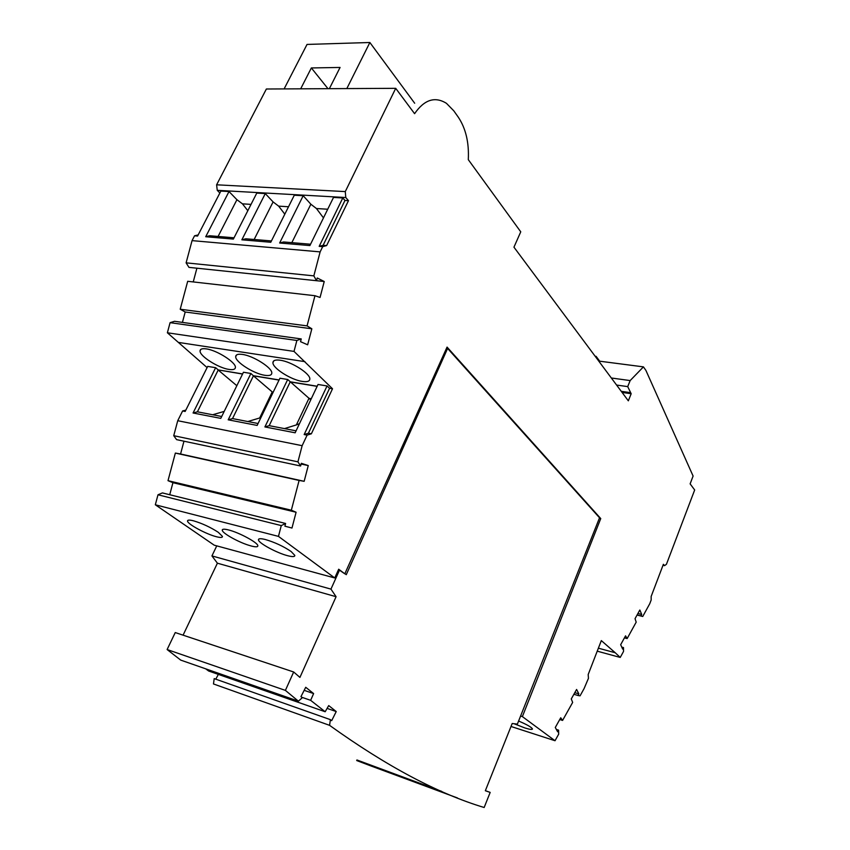 <?xml version="1.0" encoding="UTF-8"?>
<svg xmlns="http://www.w3.org/2000/svg" width="850" height="850" viewBox="0 0 850 850"><rect width="100%" height="100%" fill="white"/><g stroke="black" fill="none" stroke-linecap="round" stroke-linejoin="round"><path stroke-width="1.27" d="M302.143 445.687L297.925 461.837L300.613 466.002L176.587 439.631L173.74 435.689L177.735 420.707L302.143 445.687L307.116 435.126L311.376 433.787L332.52 388.769L294.015 351.401L296.884 340.467L301.251 338.938L300.539 341.679L307.647 344.803L311.844 328.791L185.194 312.003L180.221 309.23L187.691 281.297L314.967 295.715L307.062 325.879L311.844 328.791M300.613 466.002L301.314 463.303L308.263 465.566L304.162 481.312L299.104 480.441L291.337 510.212L296.098 512.242L291.975 528.041L284.899 526.182L285.611 523.472L281.276 525.587L278.46 536.382L334.741 577.957L338.693 569.224L344.803 573.814L447.058 347.098L600.748 518.574L599.346 518.277M520.582 716.04L522.378 716.603L600.748 518.574M522.378 716.603L555.029 740.732L558.694 734.145L558.577 730.15L557.653 731.808L555.284 727.483L560.734 717.772L562.583 720.428L572.656 702.419L571.274 698.944L576.597 689.456L578.839 693.866L577.936 695.481L580.051 695.842L584.056 688.659L588.455 678.321L588.189 674.507L601.322 640.602L615.251 652.758L598.389 648.189M597.231 651.164L620.234 657.433L615.251 652.758M620.234 657.433L623.539 651.429L623.486 647.572L622.657 649.081L620.67 644.693L625.558 635.843L627.141 638.573L636.193 622.136L635.046 618.673L639.827 610.013L641.718 614.454L640.9 615.931L642.749 616.473L649.761 603.702L651.174 599.994L651.153 596.456L663.383 564.294L664.562 565.654L666.432 564.294L694.673 489.961L690.126 483.862L693.101 476.053L645.915 370.419L643.439 366.871L630.158 380.577L611.331 377.995M320.131 251.887L313.841 275.868L316.529 280.712L188.966 267.368L186.107 262.841L192.058 240.624L320.131 251.887L322.681 246.659L326.623 245.576L348.489 200.653L345.78 197.529L345.281 191.59L395.717 88.326L414.587 113.677C424.32 99.609 434.945 96.167 446.452 103.328L453.804 110.84L458.341 117.247C465.832 128.531 469.147 142.673 468.297 159.651L520.753 231.827L513.952 247.18L628.331 400.828L631.178 393.731L627.714 386.612L630.158 380.577M324.233 281.509L316.529 280.702L317.241 277.982L324.233 281.509L320.057 297.457L314.967 295.715M207.102 367.593L167.376 332.775L170.085 322.66L174.537 321.3L301.251 338.938M182.421 322.394L185.194 312.003M193.237 281.924L196.903 268.196M192.058 240.624L194.554 235.79L198.167 234.919M219.874 192.992L217.249 190.326L216.612 184.801L266.369 89.006L395.717 88.326M334.741 577.957L214.211 545.179L155.327 504.783L157.994 494.785L162.403 492.915L285.611 523.472M169.734 494.732L172.933 482.683L168.002 480.675L175.355 453.071L180.572 453.996L183.972 441.192M177.735 420.707L182.612 410.964L185.842 410.104M664.562 565.654L663 565.303M173.74 435.689L297.925 461.837M296.098 512.242L172.933 482.683M175.355 453.071L299.104 480.441M168.002 480.675L291.337 510.212M308.263 465.566L301.123 464.058M304.162 481.312L180.572 453.996M556.357 729.449L558.577 730.15M510.999 726.474L555.029 740.732M514.133 723.743L524.779 727.919C529.709 729.47 532.27 729.821 532.461 728.96C531.601 727.228 526.979 724.593 518.596 721.034M446.526 348.288L447.61 348.436L599.537 517.799L517.374 724.115L512.189 723.52L485.339 790.734L490.174 792.402L484.16 807.5C438.111 793.645 386.591 766.254 329.577 725.337L213.477 683.952L214.2 678.619L330.406 719.653L329.577 725.337M304.172 690.349L313.618 693.568L305.724 687.289L300.964 696.639L302.324 697.701L298.392 701.176L180.721 660.11L167.121 649.538L285.398 690.391L298.392 701.176M313.618 693.568L310.643 700.326L325.178 711.747L208.633 671.001L205.679 668.822M310.643 700.326L301.739 697.244M327.101 708.39L336.228 711.556L331.681 720.651L330.406 719.653M325.178 711.747L328.716 705.585L336.228 711.556M344.803 573.814L339.479 570.169L330.958 589.114L211.937 555.921L217.398 563.189L336.079 596.7L299.922 677.407L293.675 671.989L175.249 632.559L167.121 649.538M217.398 563.189L183.079 635.162M211.937 555.921L216.75 545.87M218.344 674.401L215.783 679.182M339.479 570.169L338.396 569.883M293.675 671.989L285.398 690.391M330.958 589.114L336.079 596.7M157.994 494.785L281.276 525.587M155.327 504.783L278.46 536.382M228.639 529.964C224.198 528.849 222.073 528.976 222.264 530.347C222.572 533.237 237.511 541.684 248.264 545.116L251.228 545.997C255.765 547.166 257.964 547.071 257.837 545.689C257.784 542.608 239.126 532.514 228.639 529.964M193.449 520.795C202.247 523.409 210.534 527.255 218.312 532.334L222.424 536.392C222.583 537.689 220.543 537.784 216.314 536.701C206.21 534.172 187.871 524.301 187.553 521.178C187.34 519.892 189.306 519.764 193.449 520.795M287.661 555.709C292.527 556.963 294.918 556.856 294.812 555.401L291.146 551.533C283.486 546.338 274.901 542.342 265.381 539.527C260.61 538.337 258.304 538.475 258.474 539.92C258.697 543.192 276.888 552.999 287.661 555.709M344.877 573.644L346.269 574.685L447.61 348.436M485.371 790.67L490.174 792.402M371.354 766.105L356.915 759.964L356.703 760.548L371.354 766.105L457.481 797.959M356.915 759.964L441.692 791.371M559.736 719.536L562.583 720.428M578.839 693.866L574.791 692.665M573.899 694.269L577.936 695.481M599.112 646.298L599.42 645.522M621.764 647.105L623.486 647.572M624.442 637.861L627.141 638.573M641.718 614.454L637.893 613.509M637.043 615.039L642.749 616.473M637.086 614.975L640.9 615.931M180.221 309.23L307.062 325.879M186.107 262.841L313.841 275.868M329.364 88.676L340.074 67.447L311.355 67.947L327.983 88.687M284.112 88.91L307.031 44.434L369.867 42.5L414.672 103.233M616.579 385.05L627.714 386.612M630.371 392.626L621.244 391.319M631.178 393.731L622.072 392.424M599.197 361.707L599.707 361.197L596.105 356.352L595.446 356.66M595.128 356.235L596.105 356.352M599.707 361.197L643.439 366.871M311.355 67.947L300.677 88.825M346.821 88.581L369.867 42.5M194.554 235.79L197.583 236.045L220.862 191.08L229.011 191.537L205.711 236.736L233.378 239.084L256.774 193.099L265.285 193.587L241.857 239.806L270.767 242.261L294.291 195.224L303.184 195.723L279.639 243.004L309.889 245.576L333.508 197.434L342.805 197.954L319.175 246.362L322.681 246.659M310.547 244.226L283.624 241.963L279.639 243.004M271.426 240.943L245.863 238.786L241.857 239.806M234.026 237.798L209.727 235.748L205.711 236.736M345.78 197.529L217.249 190.326M229.011 191.537L236.927 199.708L218.078 236.459M251.037 204.383L242.462 203.841L236.927 199.708M265.285 193.587L273.094 201.917L254.15 239.488M288.522 206.762L278.651 206.136L273.094 201.917M303.184 195.723L310.866 204.223L291.837 242.654M327.707 209.238L316.434 208.526L310.866 204.223M342.805 197.954L344.973 200.451L323.117 245.289L319.175 246.362M348.489 200.653L344.973 200.451M345.281 191.59L216.612 184.801M242.462 203.841L247.817 210.704M278.651 206.136L284.814 214.179M316.434 208.526L323.467 217.887M326.623 245.576L323.117 245.289M170.085 322.66L296.884 340.467M167.376 332.775L294.015 351.401M304.948 361.654L178.808 342.476M182.612 410.964L185.162 411.453L207.708 366.392L215.634 367.689L193.067 412.994L197.413 411.814L221.701 416.5M193.067 412.994L220.777 418.37L243.451 372.247L250.899 373.469L228.204 419.815L232.528 418.582L258.071 423.513M260.993 417.456L259.675 417.977L272.244 391.935L253.428 375.838L232.528 418.582M279.034 380.067L253.428 375.838L250.899 373.469M259.675 417.977L247.807 421.536M272.244 391.935L272.988 392.604M273.211 392.147L272.297 391.988M332.52 388.769L329.566 388.291L327.059 385.953L318.027 384.466L295.152 432.799L264.902 426.934L287.704 379.504L279.926 378.229L257.146 425.425L228.204 419.815M327.059 385.953L304.162 434.552L307.116 435.126M317.135 386.357L290.19 381.916L269.195 425.659L264.902 426.934M311.281 398.724L309.049 398.342L287.704 379.504M296.076 430.844L269.195 425.659M317.188 386.24L290.243 381.799M329.566 388.291L308.422 433.224L304.162 434.552M311.376 433.787L308.422 433.224M280.224 360.23C275.485 359.582 273.052 360.389 272.935 362.652C272.436 368.05 291.019 379.865 302.281 381.416C307.137 382.139 309.655 381.363 309.836 379.068C310.558 373.798 291.582 361.664 280.224 360.23M206.263 348.882C202.162 348.319 200.09 349.031 200.048 351.018C199.676 356.129 218.418 367.986 228.969 369.421C233.166 370.058 235.312 369.368 235.407 367.359C235.992 362.387 216.888 350.211 206.263 348.882M242.431 354.429C238.021 353.823 235.779 354.578 235.694 356.703C235.269 361.951 253.927 373.798 264.828 375.296C269.344 375.966 271.671 375.233 271.798 373.086C272.457 367.976 253.406 355.81 242.431 354.429M242.622 373.936L218.248 369.92L215.634 367.689M279.087 379.961L253.481 375.732M242.569 374.053L218.248 369.92M236.831 385.698L218.195 370.026L197.413 411.814M284.484 428.602L296.363 424.926L308.996 398.278M299.476 423.651L296.363 424.926M309.049 398.342L310.739 399.872M224.209 411.4L212.659 414.757M272.935 362.652L273.796 360.868M200.048 351.018L200.887 349.35M235.694 356.703L236.555 354.971M258.91 538.985L258.474 539.92M222.7 529.444L222.264 530.347M187.553 521.178L187.988 520.296"/></g></svg>
